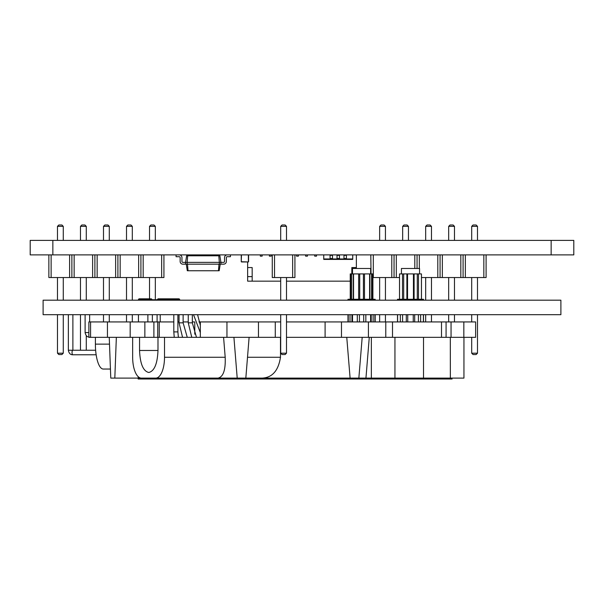 <?xml version="1.0" encoding="UTF-8"?>
<svg xmlns="http://www.w3.org/2000/svg" width="604" height="604" viewBox="0 0 604 604"><rect width="100%" height="100%" fill="white"/><g stroke="black" fill="none" stroke-linecap="round" stroke-linejoin="round"><path stroke-width="0.91" d="M573.8 254.888L30.2 254.888L30.2 240.392L573.8 240.392L573.8 254.888L573.8 240.392M248.365 254.888L248.365 261.955L241.253 261.728L241.479 254.888M248.591 255.114L248.591 261.728M241.253 255.114L241.253 261.728M248.365 261.955L241.479 261.955M370.811 255.114L371.037 273.914M346.386 258.512L343.978 258.512L346.386 258.512L346.386 255.341L343.978 255.341M337.032 258.512L339.448 258.512L337.032 258.512L337.032 255.341L339.448 255.341M330.094 258.512L332.502 258.512L330.086 258.512L330.086 255.341L332.502 255.341M352.736 254.888L352.736 259.418L323.744 259.418L323.744 258.965L330.086 258.965L330.086 254.888M323.744 254.888L323.744 258.965M337.032 254.888L337.032 258.965L332.502 258.965L332.502 254.888M343.978 254.888L343.978 258.965L339.448 258.965L339.448 254.888M352.736 258.965L346.394 258.965L346.394 254.888M218.807 255.794L219.328 262.363L220.913 262.363L219.871 255.794L186.621 255.794L185.579 262.363L182.861 262.363A0.906 0.906 0 0 1 181.955 261.457L181.955 257.606A2.718 2.718 0 0 0 179.237 254.888M176.066 254.888L176.066 256.7L179.237 256.7A0.906 0.906 0 0 1 180.143 257.606L180.143 261.457A2.718 2.718 0 0 0 182.861 264.174L220.913 264.174L220.913 262.363L223.631 262.363A0.906 0.906 0 0 0 224.537 261.457L224.537 257.606A2.718 2.718 0 0 1 227.255 254.888M187.685 255.794L187.165 262.363L185.579 262.363L185.579 264.174M182.861 262.363A0.906 0.906 0 0 1 181.955 261.457A0.906 0.906 0 0 0 182.861 262.363A0.906 0.906 0 0 1 181.955 261.457L181.955 257.606M179.237 256.7A0.906 0.906 0 0 1 180.143 257.606A0.906 0.906 0 0 0 179.237 256.7A0.906 0.906 0 0 1 180.143 257.606L180.143 261.457M186.258 264.174L187.3 270.743L219.192 270.743L220.233 264.174M219.328 264.174L219.328 262.363L187.165 262.363L187.165 264.174M187.504 264.174L188.025 270.743M218.988 264.174L218.467 270.743M230.426 254.888L230.426 256.7L227.255 256.7A0.906 0.906 0 0 0 226.349 257.606L226.349 261.457A2.718 2.718 0 0 1 223.631 264.174L220.913 264.174M223.631 262.363A0.906 0.906 0 0 0 224.537 261.457A0.906 0.906 0 0 1 223.631 262.363A0.906 0.906 0 0 0 224.537 261.457L224.537 257.606M227.255 256.7A0.906 0.906 0 0 0 226.349 257.606A0.906 0.906 0 0 1 227.255 256.7A0.906 0.906 0 0 0 226.349 257.606L226.349 261.457M356.36 268.478L356.36 254.888M280.694 281.154L247.64 281.154L247.64 261.955M350.244 281.154L286.492 281.154M351.83 273.914L351.83 267.564L356.36 267.564M252.17 281.154L252.17 267.564L247.64 267.564M252.17 276.624L247.64 276.624M296.564 254.888L296.564 256.149L298.376 256.149L298.376 254.888M262.136 254.888L262.136 256.149L260.324 256.149L260.324 254.888M314.684 254.888L314.684 256.149L316.496 256.149L316.496 254.888M305.624 254.888L305.624 256.149L307.436 256.149L307.436 254.888M269.384 254.888L269.384 256.149L271.196 256.149L271.196 254.888M495.204 300.188L550.471 300.188M495.204 314.692L550.471 314.692M43.111 300.188L560.889 300.188L560.889 314.684L43.111 314.684L43.111 300.188M172.578 300.18L96.021 300.18M227.844 300.18L182.181 300.18M342.906 300.18L330.222 300.18M319.894 300.18L307.209 300.18M273.869 300.18L253.031 300.18M250.856 300.18L234.095 300.18M426.801 300.18L393.461 300.18M452.169 300.18L439.486 300.18M475.182 300.18L462.498 300.18M181.728 300.18L158.625 300.18M150.472 300.18L149.565 300.18M94.254 300.18L47.641 300.188M135.945 300.18L123.261 300.18M377.877 300.18L345.262 300.18M291.083 300.18L278.399 300.18M319.894 314.684L307.209 314.684M342.906 314.684L330.222 314.684M452.169 314.684L439.486 314.684M426.801 314.684L393.461 314.684M227.844 314.684L197.599 314.692L200.324 325.314M273.869 314.684L253.031 314.684M250.856 314.684L234.095 314.684M475.182 314.684L462.498 314.684M172.578 314.684L96.021 314.684M183.125 314.692L183.125 322.838L179.048 322.838L179.048 314.684L177.886 314.692L177.886 331.898L173.809 331.898L173.809 314.684L158.625 314.692M150.472 314.692L149.565 314.692M291.083 314.684L278.399 314.684M377.877 314.684L345.262 314.684M195.59 314.684L182.906 314.684M94.254 314.684L47.641 314.692M135.945 314.684L123.261 314.684M423.396 300.18L423.396 299.282L418.398 299.282L418.398 300.18M418.398 299.282L406.296 299.282L406.296 300.18M406.296 299.282L397.5 299.282L397.591 300.18M375.159 300.18L375.159 299.282L373.121 299.282L373.121 300.18M370.977 299.282L363.706 299.282L363.706 300.18M363.706 299.282L352.162 299.282M351.928 300.18L351.928 299.282L347.979 299.282L347.979 300.18M95.636 350.244L68.35 350.244L68.35 314.692M371.211 300.18L371.211 299.282L373.121 299.282M194.639 321.932L192.336 321.932M188.259 321.932L183.125 321.932M179.048 321.932L177.886 321.932M173.809 321.932L88.879 321.932L88.879 337.334L280.694 337.334M198.905 321.932L226.953 321.932L226.953 337.334M280.694 321.932L226.953 321.932M286.492 321.932L325.095 321.932L325.095 337.334L286.492 337.334M475.627 321.932L475.627 337.334L475.627 321.932L325.095 321.932M421.433 299.282L421.433 273.914L417.296 273.914L417.296 299.282M406.885 299.282L406.885 273.914L399.554 273.914L400.09 273.914L399.554 273.914L399.554 299.282M413.438 299.282L413.438 273.914L406.892 273.914L406.892 299.282M407.549 299.282L407.549 273.914L406.892 273.914M414.102 299.282L414.102 273.914L417.296 273.914M369.656 273.914L363.419 273.914L363.419 299.282M369.852 299.282L369.852 273.914L371.505 273.914L371.505 299.282M372.894 299.282L372.894 273.914L371.505 273.914M353.287 299.282L353.287 273.914L350.244 273.914L350.244 299.282M363.419 273.914L353.483 273.914M385.775 321.932L385.775 337.334L325.095 337.334M385.775 337.334L475.627 337.334M179.705 300.18L179.705 299.735L176.436 299.735L176.436 300.18M172.518 298.829L175.673 298.829A0.906 0.763 -90 0 1 176.436 299.735L160.211 299.735L160.211 300.18M160.211 314.692L160.211 321.932M175.673 298.829L160.158 298.829L160.211 299.735L147.882 299.735L147.882 300.18M147.882 314.692L147.882 321.932M150.66 298.829L148.373 298.829A0.906 0.491 -90 0 0 147.882 299.735L138.452 299.735L138.452 300.18M138.452 314.692L138.452 321.932M160.158 298.829L159.781 298.829M158.459 299.735L158.376 298.829L160.151 298.829M139.358 298.829L138.452 299.735A0.906 0.906 -90 0 1 139.358 298.829L148.373 298.829M178.799 298.829L174.918 298.829L178.799 298.829A0.906 0.906 90 0 1 179.705 299.735M95.394 337.334L95.394 344.129A24.915 7.882 90 0 0 103.276 369.044L110.441 369.044M401.434 273.914L401.434 268.478L419.554 268.478L419.554 273.914M352.51 273.914L352.51 268.478L370.63 268.478L370.63 273.914M132.653 337.334L132.653 357.266A20.838 8.72 -90 0 0 141.381 378.104L236.632 378.104M164.514 337.334L164.514 357.266A20.838 8.72 90 0 1 155.794 378.104M139.554 337.334L139.554 350.471C140.113 363.819 143.186 371.158 148.773 372.487C154.36 371.158 157.425 363.819 157.984 350.471L157.984 337.334M109.248 337.334L110.781 378.104L138.203 378.104L138.256 376.722M116.353 337.334L114.813 378.104M221.207 378.104L198.037 378.104M223.586 337.334L225.194 357.266C225.685 369.897 223.306 376.843 218.074 378.104M233.922 337.334L237.206 378.104L262.113 378.104L245.828 378.104L249.112 337.334M247.504 357.266L280.483 357.266L280.483 337.334M280.483 357.266C278.376 370.705 272.253 377.651 262.113 378.104L350.101 378.104L346.764 337.334M362.189 337.334L358.851 378.104L350.101 378.104M394.941 337.334L394.941 378.104L365.948 378.104L369.278 337.334M365.948 378.104L358.851 378.104M394.941 378.104L463.947 378.104L463.947 337.334M450.312 337.334L450.358 378.104M184.514 378.104L138.203 378.104L184.514 378.104M197.81 378.104L197.81 379.01L138.142 379.01L138.142 378.104M452.064 378.104L452.064 379.01L405.284 379.01L405.284 378.104M366.326 378.104L366.326 379.01L405.284 379.01M338.64 378.104L338.64 379.01L197.81 379.01M366.326 379.01L338.64 379.01M161.661 254.888L161.661 277.538L48.864 277.538L48.864 254.888M161.661 277.538L163.926 277.538L163.926 254.888M143.178 254.888L143.178 277.538M140.913 254.888L140.913 277.538M138.648 254.888L138.648 277.538M120.166 254.888L120.166 277.538M117.901 254.888L117.901 277.538M115.636 254.888L115.636 277.538M97.153 254.888L97.153 277.538M94.888 254.888L94.888 277.538M92.623 254.888L92.623 277.538M74.141 254.888L74.141 277.538M71.876 254.888L71.876 277.538M69.611 254.888L69.611 277.538M51.129 254.888L51.129 277.538M149.52 240.392L149.52 226.349L155.319 226.349L155.319 240.392M132.306 240.392L132.306 226.349L126.508 226.349L126.508 240.392M103.495 240.392L103.495 226.349L109.294 226.349L109.294 240.392M63.269 240.392L63.269 226.349L57.471 226.349L57.471 240.392M86.281 240.392L86.281 226.349L80.483 226.349L80.483 240.392M155.319 277.538L155.319 298.829M149.52 277.538L149.52 298.829M126.508 277.538L126.508 300.18M126.508 314.692L126.508 321.932M132.306 277.538L132.306 300.18M132.306 314.692L132.306 321.932M109.294 277.538L109.294 300.18M109.294 314.692L109.294 321.932M103.495 277.538L103.495 300.18M103.495 314.692L103.495 321.932M57.471 277.538L57.471 300.18M57.471 314.692L57.471 353.189L58.83 354.548L61.91 354.548L63.269 353.189L57.471 353.189M63.269 277.538L63.269 300.18M63.269 314.692L63.269 353.189M80.483 277.538L80.483 300.18M80.483 314.692L80.483 350.244M86.281 277.538L86.281 300.18M86.281 335.65L86.281 350.244M155.319 226.349L153.96 224.99L150.879 224.99L149.52 226.349M126.508 226.349L127.867 224.99L130.947 224.99L132.306 226.349M109.294 226.349L107.935 224.99L104.854 224.99L103.495 226.349M57.471 226.349L58.83 224.99L61.91 224.99L63.269 226.349M80.483 226.349L81.842 224.99L84.922 224.99L86.281 226.349M483.834 254.888L483.834 277.538L421.464 277.538M483.834 277.538L486.099 277.538L486.099 254.888M391.785 254.888L391.785 277.538L372.894 277.538M391.785 277.538L399.523 277.538M465.352 254.888L465.352 277.538M463.087 254.888L463.087 277.538M460.822 254.888L460.822 277.538M442.339 254.888L442.339 277.538M440.074 254.888L440.074 277.538M437.809 254.888L437.809 277.538M419.327 254.888L419.327 268.478M417.062 254.888L417.062 268.478M414.797 254.888L414.797 268.478M396.315 254.888L396.315 277.538M394.05 254.888L394.05 277.538M373.302 254.888L373.302 277.538M471.694 240.392L471.694 226.349L477.492 226.349L477.492 240.392M454.48 240.392L454.48 226.349L448.681 226.349L448.681 240.392M425.669 240.392L425.669 226.349L431.467 226.349L431.467 240.392M385.443 240.392L385.443 226.349L379.644 226.349L379.644 240.392M408.455 240.392L408.455 226.349L402.657 226.349L402.657 240.392M477.492 277.538L477.492 300.18M477.492 314.692L477.492 353.189L471.694 353.189L473.053 354.548L476.133 354.548L477.492 353.189M471.694 277.538L471.694 300.18M471.694 314.692L471.694 321.932M471.694 337.334L471.694 353.189M448.681 277.538L448.681 300.18M448.681 314.692L448.681 321.932M454.48 277.538L454.48 300.18M454.48 314.692L454.48 321.932M431.467 277.538L431.467 300.18M431.467 314.692L431.467 321.932M425.669 277.538L425.669 300.18M425.669 314.692L425.669 321.932M379.644 277.538L379.644 300.18M379.644 314.692L379.644 321.932M385.443 277.538L385.443 300.18M385.443 314.692L385.443 321.932M477.492 226.349L476.133 224.99L473.053 224.99L471.694 226.349M448.681 226.349L450.04 224.99L453.121 224.99L454.48 226.349M431.467 226.349L430.108 224.99L427.028 224.99L425.669 226.349M379.644 226.349L381.003 224.99L384.084 224.99L385.443 226.349M402.657 226.349L404.016 224.99L407.096 224.99L408.455 226.349M294.918 254.888L294.918 277.538L272.268 277.538L272.268 254.888M274.533 254.888L274.533 277.538M292.653 254.888L292.653 277.538M280.694 240.392L280.694 226.349L286.492 226.349L286.492 240.392M286.492 277.538L286.492 300.18M286.492 314.692L286.492 353.189L280.694 353.189L282.053 354.548L285.133 354.548L286.492 353.189M280.694 277.538L280.694 300.18M280.694 314.692L280.694 353.189M286.492 226.349L285.133 224.99L282.053 224.99L280.694 226.349M52.85 254.888L52.85 240.392M551.15 254.888L551.15 240.392M88.879 332.577L85.111 332.577L85.111 314.692M192.336 314.692L192.336 322.838L188.259 322.838L188.259 314.692M96.149 354.774L72.759 354.774A2.265 0.717 -90 0 1 72.042 352.51A2.265 0.717 -90 0 1 72.759 350.244M88.879 335.816A2.265 0.717 -90 0 1 88.879 333.869M420.641 299.282L420.641 300.18M407.738 299.282L407.738 300.18M413.249 299.282L413.249 300.18M400.346 299.282L400.346 300.18M374.88 299.282L374.88 300.18M365.843 299.282L365.843 300.18M370.607 299.282L370.607 300.18M352.532 299.282L352.532 300.18M357.296 299.282L357.296 300.18M348.259 299.282L348.259 300.18M420.641 314.692L420.641 321.932M423.396 314.692L423.396 321.932M407.738 314.692L407.738 321.932M413.249 314.692L413.249 321.932M397.591 314.692L397.591 321.932M400.346 314.692L400.346 321.932M374.88 314.692L374.88 321.932M365.843 314.692L365.843 321.932M370.607 314.692L370.607 321.932M352.532 314.692L352.532 321.932M357.296 314.692L357.296 321.932M348.259 314.692L348.259 321.932M418.398 314.692L418.398 321.932M414.691 299.282L414.691 300.18M414.691 314.692L414.691 321.932M406.296 314.692L406.296 321.932M402.589 299.282L402.589 300.18M402.589 314.692L402.589 321.932M373.121 314.692L373.121 321.932M363.706 314.692L363.706 321.932M359.433 299.282L359.433 300.18M359.433 314.692L359.433 321.932M350.018 299.282L350.018 300.18M350.018 314.692L350.018 321.932M418.496 273.914L418.496 299.282M402.49 273.914L402.49 299.282M403.691 273.914L403.691 299.282M414.095 273.914L414.095 299.282M364.491 273.914L364.491 299.282M369.588 273.914L369.588 299.282M372.509 273.914L372.509 299.282M350.63 273.914L350.63 299.282M351.634 273.914L351.634 299.282M353.551 273.914L353.551 299.282M358.648 273.914L358.648 299.282M359.72 273.914L359.72 299.282M194.782 322.438L194.782 334.216M157.735 321.932L157.735 337.334M153.892 321.932L153.892 337.334M144.854 321.932L144.854 337.334M258.459 321.932L258.459 337.334M130.177 321.932L130.177 337.334M275.281 321.932L275.281 337.334M107.437 321.932L107.437 337.334M90.577 321.932L90.577 337.334M341.479 321.932L341.479 337.334M368.417 321.932L368.417 337.334M392.502 321.932L392.502 337.334M441.509 321.932L441.509 337.334M446.077 321.932L446.077 337.334M451.052 321.932L451.052 337.334M463.834 321.932L463.834 337.334M139.554 350.471L157.984 350.471M95.394 344.129L109.505 344.129M164.514 357.266L225.194 357.266M371.354 337.334L371.354 378.104M423.517 337.334L423.517 378.104M396.224 378.104L396.224 379.01M72.88 350.244L72.88 314.692M89.641 321.932L89.641 314.692M200.324 332.585L193.522 314.692M173.809 331.898L174.246 337.334M177.886 331.898L178.384 337.334M72.759 354.774C70.396 354.805 68.924 353.295 68.35 350.244M89.52 337.108C87.157 337.138 85.685 335.628 85.111 332.577M179.048 322.838L182.559 337.334M183.125 322.838L187.263 337.334M188.259 322.838L191.77 337.334M192.336 322.838L196.474 337.334M375.159 321.932L375.159 314.692M347.979 321.932L347.979 314.692M423.487 299.282L423.487 300.18M423.487 314.692L423.487 321.932M397.5 299.282L397.5 300.18M397.5 314.692L397.5 321.932M371.211 314.692L371.211 321.932M351.928 314.692L351.928 321.932M421.464 273.914L421.464 299.282M399.523 273.914L399.523 299.282M159.245 337.334L159.245 321.932M200.324 337.334L200.324 321.932M176.949 300.18L176.043 298.829M157.1 321.932L157.1 314.692M157.1 300.18L158.006 298.829M152.367 321.932L152.367 314.692M152.367 300.18L151.461 298.829M138.444 321.932L138.444 314.692M138.444 300.18L138.444 299.735M179.713 300.18L178.807 298.829M448.168 379.01L448.168 378.104"/></g></svg>
